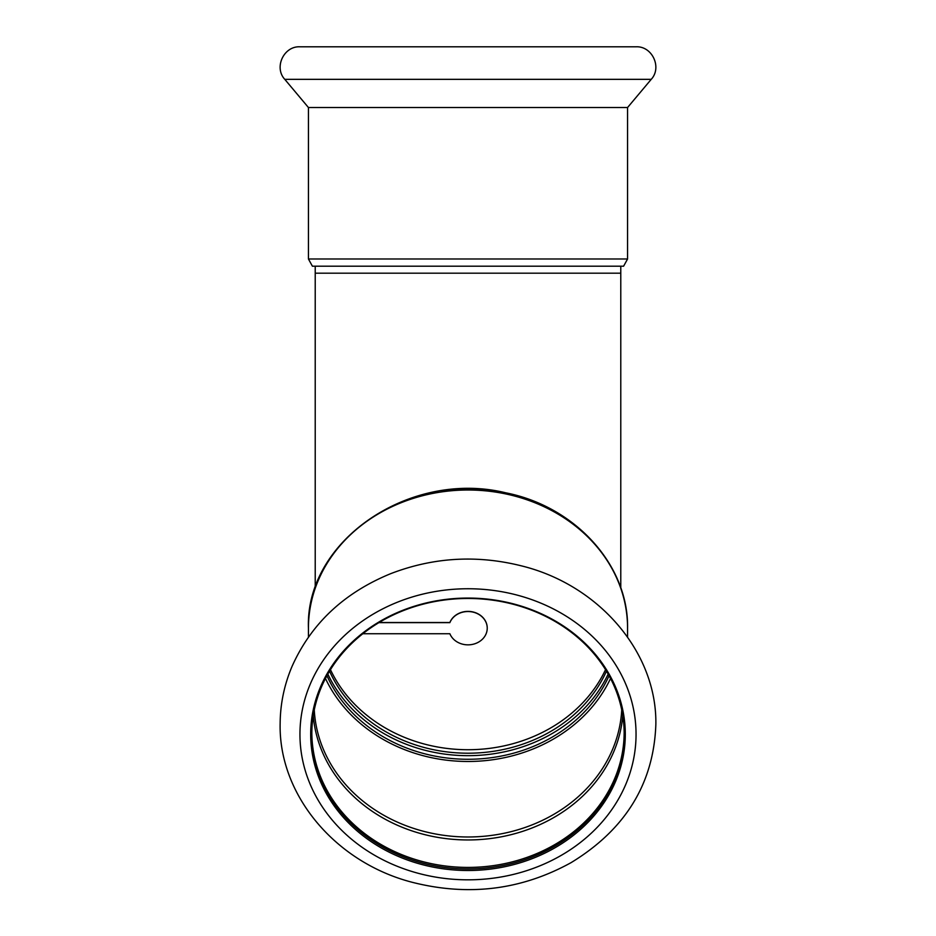 <?xml version="1.0" encoding="UTF-8"?>
<svg xmlns="http://www.w3.org/2000/svg" width="936" height="936" viewBox="0 0 936 936"><rect width="100%" height="100%" fill="white"/><g stroke="black" fill="none" stroke-linecap="round" stroke-linejoin="round"><path stroke-width="1.4" d="M620.779 273.183L620.779 266.198L315.221 266.198L315.221 273.183L620.779 273.183L620.779 587.96M329.542 671.159A148.531 128.63 180 0 0 468 753.211A148.531 128.63 180 0 0 606.458 671.159M627.565 107.523L308.435 107.523L308.435 258.991L312.39 266.198L623.598 266.198L627.565 258.991L627.565 107.523L651.222 79.338C662.243 67.486 652.216 45.969 636.047 46.8L299.941 46.8C283.784 45.969 273.745 67.486 284.778 79.338L651.222 79.338M308.435 107.523L284.778 79.338M487.235 628.126A19.235 16.661 180 0 0 487.235 628.044A19.235 16.661 180 0 0 471.253 611.629A19.235 16.661 180 0 0 449.865 622.498L379.15 622.498M362.817 633.742L449.865 633.742A19.235 16.661 180 0 0 471.253 644.611A19.235 16.661 180 0 0 487.235 628.196A19.235 16.661 180 0 0 471.253 611.77A19.235 16.661 180 0 0 449.865 622.639L378.904 622.639M325.459 678.46A153.902 133.286 180 0 0 468 761.483A153.902 133.286 180 0 0 610.541 678.46M326.933 675.698A151.363 131.087 180 0 0 468 759.272A151.363 131.087 180 0 0 609.067 675.698M311.828 732.947A156.172 135.252 180 0 0 468 867.415A156.172 135.252 180 0 0 624.16 732.947M624.172 733.719A156.172 135.252 180 0 0 468 598.467A156.172 135.252 180 0 0 311.828 733.719A156.172 135.252 180 0 0 468 868.971A156.172 135.252 180 0 0 624.172 733.719M327.834 674.072A151.363 131.087 180 0 0 468 755.668A151.363 131.087 180 0 0 608.154 674.072M627.565 628.196C628.746 565.297 575.371 506.54 505.931 492.851C410.413 469.299 305.136 540.458 308.435 628.196A159.565 138.189 180 0 1 468 490.008A159.565 138.189 180 0 1 627.565 628.196L627.565 637.053M625.295 734.28A157.306 136.223 180 0 0 389.353 616.309A157.306 136.223 180 0 0 389.353 852.263A157.306 136.223 180 0 0 625.295 734.28M605.533 669.661A148.531 128.63 0 0 1 468 749.724A148.531 128.63 0 0 1 330.455 669.661M441.979 490.721A152.779 132.304 0 0 1 493.974 490.71M308.435 258.991L627.565 258.991M313.221 715.724A155.236 134.433 180 0 0 468 839.955A155.236 134.433 180 0 0 622.779 715.724M314.262 709.944A153.902 133.286 180 0 0 468 836.983A153.902 133.286 180 0 0 621.738 709.944M636.047 734.28A168.047 145.536 180 0 0 383.971 608.248A168.047 145.536 180 0 0 383.971 860.324A168.047 145.536 180 0 0 636.047 734.28M315.221 587.96L315.221 273.183M308.435 628.196L308.435 637.053M655.855 724.382C657.037 652.298 598.9 584.918 521.656 565.917C476.962 554.685 433.298 557.271 390.675 573.674C344.015 592.816 311.161 623.692 292.09 666.303C284.31 684.649 280.332 703.65 280.145 723.294C278.437 795.167 335.731 862.735 412.53 882.367C468.655 896.536 521.504 889.972 571.065 862.653C625.505 829.483 653.761 783.397 655.855 724.382"/></g></svg>
